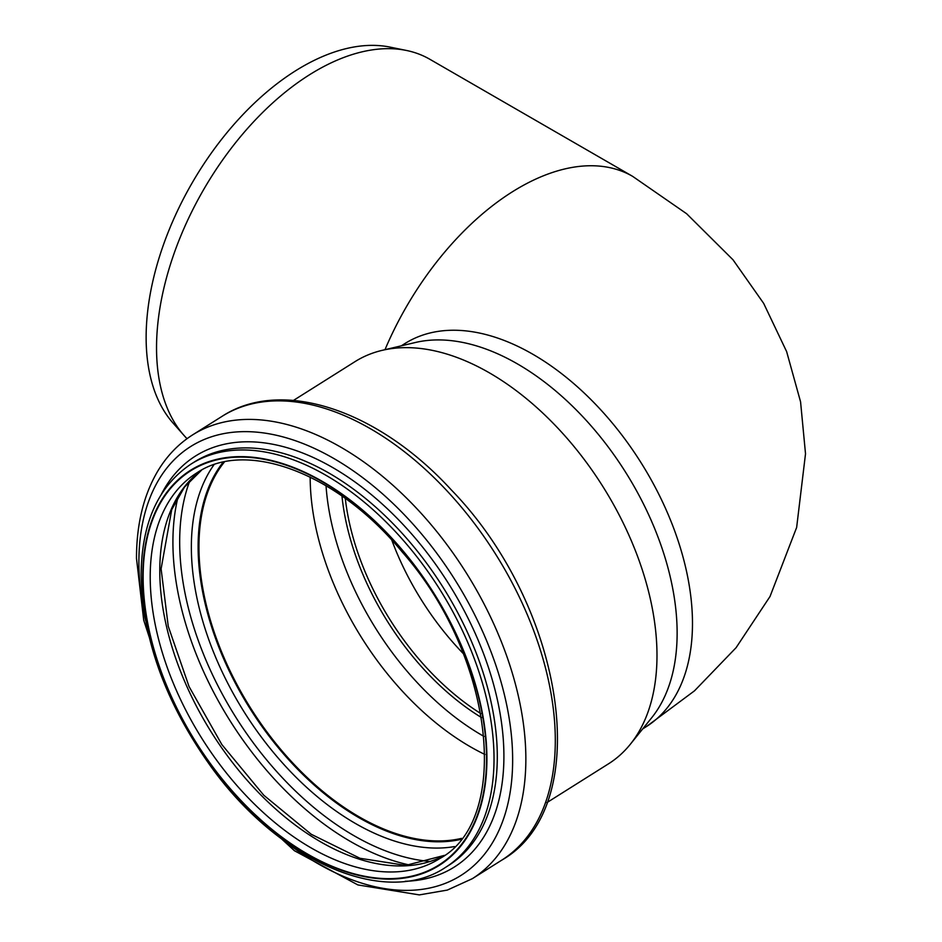 <?xml version="1.0" encoding="UTF-8"?>
<svg xmlns="http://www.w3.org/2000/svg" width="942" height="942" viewBox="0 0 942 942"><rect width="100%" height="100%" fill="white"/><g stroke="black" fill="none" stroke-linecap="round" stroke-linejoin="round"><path stroke-width="1.41" d="M401.304 345.82L404.895 343.571A226.398 136.296 -122.2 0 1 640.89 462.463A226.398 136.296 -122.2 0 1 646.271 726.671L694.513 690.816L736.102 647.672L770.038 596.474L796.649 527.438L805.516 453.785L800.57 401.834L786.641 351.625L763.668 303.383L733.006 259.792L686.624 213.728L632.635 176.354L429.823 59.264A226.398 130.714 120 0 0 406.32 50.432A226.398 130.714 120 0 0 209.301 180.134A226.398 130.714 120 0 0 175.636 424.289A226.398 130.714 120 0 0 184.031 435.463A226.398 130.714 120 0 0 187.034 438.678M184.031 435.463L172.975 422.982A221.017 127.606 -60 0 1 191.909 183.325A221.017 127.606 -60 0 1 390 47.1L406.32 50.432M293.468 400.421L355.04 361.622A237.69 143.09 57.8 0 1 382.111 350.365L415.328 342.511A226.398 136.296 57.8 0 1 625.535 472.13A226.398 136.296 57.8 0 1 651.723 717.71L630.304 744.286A237.69 143.09 57.8 0 1 608.461 763.844L546.89 802.631M326.026 485.695A222.442 133.905 -122.2 0 0 484.023 736.456M484.942 754.483A227.152 136.743 57.8 0 1 310.165 477.076M461.592 838.356A227.152 136.743 57.8 0 1 288.617 758.463A227.152 136.743 57.8 0 1 198.95 546.796A227.152 136.743 57.8 0 1 224.431 461.945M460.897 839.263A227.905 137.202 57.8 0 1 287.816 758.263A227.905 137.202 57.8 0 1 198.397 546.501A227.905 137.202 57.8 0 1 223.313 462.181M382.111 350.365A237.69 143.09 57.8 0 1 602.821 486.449A237.69 143.09 57.8 0 1 630.304 744.286M632.635 176.354A226.398 130.714 120 0 0 384.984 349.682M341.97 496.045A205.674 123.814 -122.2 0 0 481.562 717.604M480.867 713.6A203.813 122.695 57.8 0 1 345.278 498.412M391.813 540.178A203.813 122.695 -122.2 0 0 463.276 653.595M460.791 839.404A227.905 137.202 57.8 0 1 287.628 758.546A227.905 137.202 57.8 0 1 198.114 546.678A227.905 137.202 57.8 0 1 223.136 462.216M454.527 846.575A232.486 139.958 57.8 0 1 280.151 760.312A232.486 139.958 57.8 0 1 191.356 547.019A232.486 139.958 57.8 0 1 213.964 464.759M429.811 861.447A247.169 148.789 57.8 0 1 179.675 541.838A247.169 148.789 57.8 0 1 189.872 480.644M410.194 865.133A251.75 151.556 57.8 0 1 172.916 542.18A251.75 151.556 57.8 0 1 178.085 496.74M444.377 855.418A227.905 137.202 57.8 0 1 262.053 796.167A227.905 137.202 57.8 0 1 159.787 570.817A227.905 137.202 57.8 0 1 201.6 470.105M150.214 576.857A227.905 137.202 57.8 0 1 196.76 472.931C246.109 439.196 337.106 472.731 402.293 552.083C494.42 656.55 512.048 819.846 439.737 858.574A227.905 137.202 57.8 0 1 255.718 805.386A227.905 137.202 57.8 0 1 150.214 576.857M143.125 577.034A232.921 140.217 57.8 0 1 400.715 548.609A232.921 140.217 57.8 0 1 400.715 878.015A232.921 140.217 57.8 0 1 143.125 577.034M142.748 576.834A233.428 140.523 57.8 0 1 400.903 548.35A233.428 140.523 57.8 0 1 400.903 878.474A233.428 140.523 57.8 0 1 142.748 576.834M191.132 464.006A238.444 143.537 57.8 0 1 439.69 589.233A238.444 143.537 57.8 0 1 445.354 867.5L448.627 865.427A238.444 143.537 57.8 0 0 442.964 587.172A238.444 143.537 57.8 0 0 194.405 461.945L191.132 464.006C158.28 485.99 141.618 522.892 141.123 574.702C142.513 639.547 165.874 703.627 211.196 766.929C278.844 861.035 384.725 908.1 445.354 867.5M161.388 494.244A242.859 146.198 57.8 0 1 448.58 583.628A242.859 146.198 57.8 0 1 405.237 881.276M145.539 620.401A253.48 152.592 57.8 0 1 138.886 562.139A253.48 152.592 57.8 0 1 339.591 461.921A253.48 152.592 57.8 0 1 510.611 789.325A253.48 152.592 57.8 0 1 284.602 841.112M164.744 684.563L143.702 620.154L136.484 558.382C136.508 524.765 143.408 495.987 157.196 472.083C166.369 456.446 178.203 444.035 192.674 434.851A262.288 157.903 57.8 0 1 466.09 572.595A262.288 157.903 57.8 0 1 472.319 878.686L501.768 860.14A262.288 157.903 57.8 0 0 495.539 554.049A262.288 157.903 57.8 0 0 222.124 416.305C282.153 377.165 378.649 410.535 451.312 489.911C564.564 606.389 596.262 806.199 501.768 860.14M646.271 726.671L642.691 728.92M201.647 470.082L184.479 487.108L171.703 509.704L161.106 568.862L168.241 626.265L189.059 686.577L221.841 744.557L263.772 795.236L311.201 834.247L359.985 858.28L405.696 865.404L444.424 855.383M235.076 796.155L294.41 850.72L357.878 884.927L419.32 894.9L447.32 890.084L472.319 878.686M192.674 434.851L222.124 416.305"/></g></svg>
